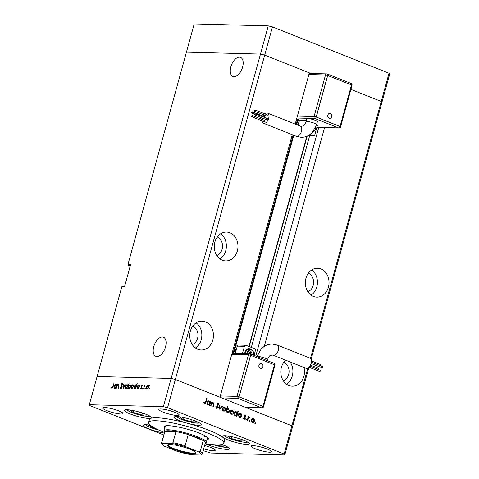 <?xml version="1.0" encoding="UTF-8"?>
<svg xmlns="http://www.w3.org/2000/svg" width="479" height="479" viewBox="0 0 479 479"><rect width="100%" height="100%" fill="white"/><g stroke="black" fill="none" stroke-linecap="round" stroke-linejoin="round"><path stroke-width="0.72" d="M310.488 358.394L381.266 101.452L350.915 89.387L381.266 101.452L381.907 102.368L389.678 74.167L389.032 73.245L272.461 26.902L268.252 25.89L194.211 23.95L186.439 52.157L260.48 54.097L264.695 55.109L310.901 73.479M311.134 359.316L381.907 102.368L381.266 101.452L389.032 73.245M295.202 124.091L309.32 72.85L264.695 55.109L272.461 26.902M247.451 407.497L247.29 408.084L291.915 425.825L175.344 379.476L264.695 55.109L260.48 54.097L268.252 25.89M205.371 321.828A14.442 11.849 91.5 0 0 201.97 321.122A14.442 11.849 91.5 0 0 189.929 333.144A14.442 11.849 91.5 0 0 197.809 349.287A14.442 11.849 91.5 0 0 201.21 349.993A14.442 11.849 91.5 0 0 213.257 337.97A14.442 11.849 91.5 0 0 205.371 321.828M229.908 232.752A14.442 11.849 91.5 0 0 226.501 232.052A14.442 11.849 91.5 0 0 214.46 244.074A14.442 11.849 91.5 0 0 222.34 260.217A14.442 11.849 91.5 0 0 225.747 260.923A14.442 11.849 91.5 0 0 237.788 248.9A14.442 11.849 91.5 0 0 229.908 232.752M320.978 268.959A14.442 11.849 91.5 0 0 317.571 268.258A14.442 11.849 91.5 0 0 305.53 280.281A14.442 11.849 91.5 0 0 313.416 296.423A14.442 11.849 91.5 0 0 316.817 297.13A14.442 11.849 91.5 0 0 328.857 285.107A14.442 11.849 91.5 0 0 320.978 268.959M285.676 360.19A14.442 11.849 91.5 0 0 280.945 374.111A14.442 11.849 91.5 0 0 288.879 385.499A14.442 11.849 91.5 0 0 292.286 386.2A14.442 11.849 91.5 0 0 304.015 367.483M242.602 67.084A10.275 5.622 -68.3 0 0 240.524 57.384A10.275 5.622 -68.3 0 0 230.86 66.779A10.275 5.622 -68.3 0 0 232.932 76.478A10.275 5.622 -68.3 0 0 242.602 67.084M165.518 346.922A10.275 5.622 -68.3 0 0 163.447 337.222A10.275 5.622 -68.3 0 0 153.777 346.61A10.275 5.622 -68.3 0 0 155.855 356.31A10.275 5.622 -68.3 0 0 165.518 346.922M130.228 266.007L128.612 265.366L127.965 264.444L186.439 52.157L260.48 54.097L171.135 378.464L97.093 376.53L121.834 286.711L124.51 286.783L130.641 264.516L127.965 264.444M307.829 368.046L291.915 425.825L292.561 426.741L291.915 425.825L284.149 454.032L167.578 407.683L175.344 379.476L171.135 378.464L175.344 379.476L219.969 397.223L292.286 134.695M324.534 127.665L264.282 346.401M203.186 450.661L210.748 453.008L284.789 454.948L308.961 367.201M318.733 127.51L255.786 356.047M306.841 136.24L248.936 346.473M286.532 384.2A14.442 11.849 91.5 0 0 290.046 361.926M283.334 380.787A9.76 8.005 91.5 0 0 289.071 371.668A9.76 8.005 91.5 0 0 283.819 362.268M311.069 295.13A14.442 11.849 91.5 0 0 317.445 282.7A14.442 11.849 91.5 0 0 311.727 269.952M307.865 291.717A9.76 8.005 91.5 0 0 313.601 282.598A9.76 8.005 91.5 0 0 308.35 273.192M219.999 258.923A14.442 11.849 91.5 0 0 226.375 246.493A14.442 11.849 91.5 0 0 220.657 233.746M216.795 255.511A9.76 8.005 91.5 0 0 222.531 246.392A9.76 8.005 91.5 0 0 217.28 236.985M195.462 347.994A14.442 11.849 91.5 0 0 201.839 335.563A14.442 11.849 91.5 0 0 196.121 322.816M192.259 344.581A9.76 8.005 91.5 0 0 197.995 335.462A9.76 8.005 91.5 0 0 192.744 326.055M206.994 439.77A23.028 3.802 -164.6 0 0 208.443 438.926A23.028 3.802 -164.6 0 0 193.642 431.076A23.028 3.802 -164.6 0 0 168.327 425.687A23.028 3.802 -164.6 0 0 164.04 426.693A23.028 3.802 -164.6 0 0 164.848 428.16M221.873 444.5A14.053 2.317 -164.6 0 1 229.417 448.781A14.053 2.317 -164.6 0 1 226.801 449.398A14.053 2.317 -164.6 0 1 205.12 443.638A39.033 6.443 -164.6 0 0 216.598 444.877A39.033 6.443 -164.6 0 0 223.867 443.177A39.033 6.443 -164.6 0 0 198.785 429.873A39.033 6.443 -164.6 0 0 155.885 420.742A39.033 6.443 -164.6 0 0 148.61 422.448A39.033 6.443 -164.6 0 0 164.483 432.441M223.867 443.177L224.687 440.207A39.033 6.443 -164.6 0 0 222.873 437.351A39.033 6.443 -164.6 0 0 187.481 423.28A39.033 6.443 -164.6 0 0 156.699 417.772A39.033 6.443 -164.6 0 0 151.005 418.269A14.053 2.317 -164.6 0 0 151.568 417.832A14.053 2.317 -164.6 0 0 142.538 413.042A14.053 2.317 -164.6 0 0 127.097 409.755A14.053 2.317 -164.6 0 0 124.474 410.371A14.053 2.317 -164.6 0 0 133.509 415.161A14.053 2.317 -164.6 0 0 148.951 418.448A14.053 2.317 -164.6 0 0 151.005 418.269A39.033 6.443 -164.6 0 0 149.43 419.478L148.61 422.448M187.481 423.28A14.053 2.317 -164.6 0 0 198.563 425.262A14.053 2.317 -164.6 0 0 201.18 424.651A14.053 2.317 -164.6 0 0 192.151 419.861A14.053 2.317 -164.6 0 0 176.703 416.574A14.053 2.317 -164.6 0 0 174.087 417.185A14.053 2.317 -164.6 0 0 187.481 423.28M222.873 437.351A14.053 2.317 -164.6 0 0 233.614 441.854A14.053 2.317 -164.6 0 0 246.697 444.398A14.053 2.317 -164.6 0 0 249.314 443.788A14.053 2.317 -164.6 0 0 240.284 438.998A14.053 2.317 -164.6 0 0 224.843 435.71A14.053 2.317 -164.6 0 0 222.22 436.321A14.053 2.317 -164.6 0 0 222.873 437.351M150.322 425.214A14.053 2.317 -164.6 0 0 145.796 424.699A14.053 2.317 -164.6 0 0 143.179 425.316A14.053 2.317 -164.6 0 0 150.089 429.37A14.053 2.317 -164.6 0 0 164.309 433.064M204.599 445.518A10.538 1.736 15.4 0 1 215.257 450.248A10.538 1.736 15.4 0 1 213.299 450.709A10.538 1.736 15.4 0 1 203.683 448.853M177.212 415.491A10.538 1.736 15.4 0 1 165.626 413.024A10.538 1.736 15.4 0 1 158.854 409.431A10.538 1.736 15.4 0 1 160.818 408.976A10.538 1.736 15.4 0 1 172.404 411.437A10.538 1.736 15.4 0 1 179.176 415.03A10.538 1.736 15.4 0 1 177.212 415.491M253.104 445.662A10.538 1.736 -164.6 0 0 251.14 446.123A10.538 1.736 -164.6 0 0 257.912 449.715A10.538 1.736 -164.6 0 0 269.497 452.182A10.538 1.736 -164.6 0 0 271.461 451.721A10.538 1.736 -164.6 0 0 264.689 448.128A10.538 1.736 -164.6 0 0 253.104 445.662M104.62 407.503A10.538 1.736 -164.6 0 0 102.656 407.964A10.538 1.736 -164.6 0 0 109.428 411.557A10.538 1.736 -164.6 0 0 121.013 414.018A10.538 1.736 -164.6 0 0 122.977 413.557A10.538 1.736 -164.6 0 0 116.199 409.964A10.538 1.736 -164.6 0 0 104.62 407.503M118.87 384.541L118.552 384.409L118.876 386.361L118.337 388.295L118.756 385.643L118.373 384.876L117.319 385.864L116.337 388.247L117.385 384.451L117.475 385.14L118.732 384.445M119.091 385.128L118.373 384.876M120.852 388.499L120.217 387.337L120.552 387.08L121.001 387.966L121.858 387.098L121.277 384.23L122.379 383.038L122.965 383.936L122.624 384.248L122.199 383.571L121.564 384.212L122.133 387.116L120.666 388.463M121.51 388.188L120.894 387.942L121.528 388.176M122.953 383.847L122.199 383.571M123.181 388.427L123.151 384.601L123.45 387.391L125.27 384.655L123.181 388.427M127.354 384.805L126.911 384.631L127.606 385.278L127.546 386.637L125.827 388.559C125.133 388.445 124.917 387.78 125.187 386.577L125.869 385.236L127.151 384.679M133.156 384.96L132.713 384.781L133.407 385.433L133.348 386.787L131.635 388.714C130.941 388.595 130.725 387.936 130.989 386.727L131.671 385.391L132.952 384.829M137.443 388.864L136.796 386.858L138.533 384.936L139.245 385.727L139.718 385.032L138.676 388.828L138.575 388.164L137.204 388.816M149.041 389.17L149.28 388.301L149.424 388.744L149.041 389.17L148.903 388.726L149.358 388.912M149.376 388.343L149.424 388.744M89.322 404.731L97.093 376.53L171.135 378.464L163.363 406.671L89.322 404.731L89.968 405.653L163.776 434.998M148.526 385.361L148.089 385.188L148.783 385.834L148.724 387.194L147.005 389.116C146.311 388.996 146.095 388.337 146.358 387.128L147.041 385.793L148.322 385.23M144.999 389.062L145.239 388.2L145.382 388.637L144.999 389.062L144.862 388.625L145.317 388.804M145.335 388.235L145.382 388.637M143.598 388.96L144.365 385.158L144.49 385.721L145.221 385.11L144.359 386.379L143.598 388.96M142.479 388.996L142.718 388.134L142.856 388.571L142.479 388.996L142.341 388.559L142.79 388.738M142.814 388.17L142.856 388.571M142.269 385.104L142.514 385.583L141.509 385.996L141.922 387.876L140.952 388.96L140.437 388.427L140.724 388.08L141.065 388.493L141.634 387.888L141.227 386.008L142.179 385.05M142.233 385.906L141.946 385.493M140.724 388.08L141.503 388.667M134.479 388.786L133.839 386.781L135.575 384.859L136.275 385.685L137.18 383.422L135.713 388.75L135.611 388.092L134.246 388.738M130.3 384.882L129.863 384.709L130.51 386.715L128.773 388.637L128.061 387.846L127.588 388.541L129.055 383.212L128.725 385.439L130.102 384.757M114.469 388.265L113.822 386.26L115.559 384.332L116.271 385.128L116.744 384.433L115.696 388.229L115.601 387.565L114.23 388.218M111.888 388.265L111.302 387.643L111.577 387.248L112.056 387.733L112.852 386.403L114.086 382.955L113.122 386.463L111.733 388.229M111.87 387.649L112.523 387.918M212.975 403.025L211.646 403.611L210.928 405.976L210.544 405.827L211.592 402.031L211.969 402.18L211.784 402.863L213.173 402.582L213.802 404.971L213.269 406.911L212.886 406.755L213.574 404.09L212.975 403.025L211.311 403.037M212.724 402.486L212.287 402.558L212.814 402.971M216.065 407.869L217.927 407.342L216.855 403.767L218.238 402.971L219.125 404.3L218.693 404.486L218.047 403.486L217.244 403.899L218.304 407.497L216.706 408.419L215.724 406.773L216.155 406.653L217.137 407.952L216.089 407.904M217.095 408.503L216.706 408.419M217.891 402.899L217.538 402.953M218.047 403.486L216.927 403.414M219.861 409.527L219.436 405.15L219.849 405.312L220.118 408.485L221.909 406.132L222.322 406.294L219.861 409.527M222.4 408.443L223.196 407.264L224.549 407.108L225.561 408.204L225.615 409.719C225.19 410.886 224.477 411.329 223.471 411.036C222.513 410.551 222.154 409.683 222.4 408.443M224.034 406.994L224.549 407.108L223.657 407.084L224.298 407.533M223.992 411.15L223.471 411.036M230.297 411.587L231.094 410.407L232.453 410.246L233.459 411.341L233.512 412.862C233.093 414.03 232.375 414.467 231.369 414.179C230.417 413.688 230.058 412.826 230.297 411.587M231.932 410.138L232.453 410.246L231.561 410.228L232.195 410.671M231.89 414.293L231.369 414.179M241.422 414.664L241.614 413.964L241.997 414.113L240.949 417.916L240.566 417.76L240.745 417.107L239.278 417.323L238.207 414.706C238.638 413.545 239.362 413.114 240.374 413.401L241.422 414.664L241.027 414.658M239.817 417.437L239.278 417.323M239.865 413.287L240.374 413.401L239.482 413.377L240.123 413.826M255.014 423.58L254.78 423.005L255.253 422.712L255.487 423.286L255.014 423.58L255.487 423.286L254.774 423.268M254.78 423.005L255.032 422.706M251.17 419.879L251.966 418.706L253.319 418.544L254.325 419.64L254.379 421.161C253.96 422.328 253.247 422.765 252.235 422.478C251.283 421.987 250.924 421.119 251.17 419.879M252.804 418.436L253.319 418.544L252.427 418.52L253.068 418.969M252.762 422.592L252.235 422.478M249.511 421.394L249.278 420.819L249.751 420.526L249.984 421.101L249.511 421.394L249.984 421.101L249.272 421.083M249.278 420.819L249.529 420.52M249.272 417.454L248.427 418.023L247.649 420.58L247.272 420.424L248.314 416.628L248.697 416.778L248.541 417.341L249.769 417.275L248.092 417.431M246.134 420.047L245.901 419.472L246.374 419.185L246.607 419.754L246.134 420.047L246.607 419.754L245.895 419.736M243.476 418.73L244.877 418.353L244.134 416L245.194 415.317L245.841 416.173L245.493 416.395L245.068 415.784L244.524 416.131L245.266 418.484L244.051 419.221L243.308 418.353L243.655 418.101L244.338 418.784L243.446 418.76M245.068 415.784L244.11 416.119M244.35 419.287L244.051 419.221M237.38 413.096L238.003 410.832L238.386 410.982L236.919 416.311L236.536 416.161L236.716 415.503L235.249 415.718L234.171 413.102C234.602 411.946 235.327 411.509 236.345 411.796L237.38 413.096L237.003 413.09M235.782 415.832L235.249 415.718M235.836 411.683L236.345 411.796L235.452 411.772L236.069 412.215M226.429 411.359L226.238 412.066L225.854 411.91L227.321 406.581L227.705 406.737L227.094 408.958L228.567 408.707L229.645 411.323C229.213 412.479 228.489 412.916 227.471 412.629L226.01 411.353M228.076 408.599L228.567 408.707L227.675 408.683L228.309 409.126M227.98 412.742L227.471 412.629M210.143 402.234L210.335 401.528L210.718 401.683L209.67 405.479L209.293 405.33L209.473 404.671L208.006 404.887L206.928 402.27C207.359 401.115 208.084 400.678 209.101 400.965L210.143 402.234L209.748 402.222M208.539 405L208.006 404.887M208.593 400.851L209.101 400.965L208.209 400.941L208.85 401.39M203.886 403.025L204.671 403.049L205.629 401.941L206.581 398.486L206.964 398.636L205.994 402.144C205.826 403.234 205.329 403.707 204.503 403.569L203.647 402.564L203.982 402.252L204.832 403.084L204.108 403.031M204.844 403.647L204.503 403.569M284.789 454.948L284.149 454.032M167.578 407.683L163.363 406.671M204.06 436.603A21.854 3.61 -164.6 0 0 206.347 436.513M253.852 419.628L254.325 419.64M253.954 421.149L254.379 421.161M252.966 422.077L252.307 422.502M251.589 422.023L252.756 422.089L252.367 422.011L254.002 421.011L253.187 419.011L251.697 418.927M251.559 421.987L252.367 422.011L251.547 420.035L251.134 420.023M253.187 419.011L251.547 420.035M248.278 416.772L248.697 416.778M248.122 417.329L248.541 417.341M248.583 416.993L249.769 417.275M247.936 418.011L248.427 418.023M244.302 415.293L244.949 416.149M245.404 416.161L245.841 416.173M244.092 416.508L244.535 416.52M244.823 417.832L245.284 417.844M244.835 418.472L245.266 418.484M244.242 418.784L243.889 419.143M243.266 418.724L243.985 418.329M241.572 414.107L241.997 414.113M239.356 417.353L240.745 417.107M238.65 416.88L239.817 416.946L239.422 416.862L241.087 415.874L240.248 413.868L238.722 413.778M238.62 416.844L239.422 416.862L238.584 414.862L238.171 414.85M240.248 413.868L238.584 414.862M237.961 410.97L238.386 410.982M235.327 415.748L236.716 415.503M234.614 415.275L235.782 415.341L235.393 415.257L237.057 414.269L236.219 412.263L234.692 412.179M234.584 415.239L235.393 415.257L234.554 413.257L234.135 413.245M236.219 412.263L234.554 413.257M232.986 411.329L233.459 411.341M233.087 412.85L233.512 412.862M232.099 413.778L231.441 414.203M230.722 413.73L231.89 413.796L231.495 413.712L233.129 412.712L232.321 410.713L230.824 410.629M230.686 413.688L231.495 413.712L230.68 411.736L230.261 411.73M232.321 410.713L230.68 411.736M227.286 406.725L227.705 406.737M226.675 408.946L227.094 408.958M229.219 411.311L229.645 411.323M228.238 412.227L227.537 412.653M226.339 410.15L226.765 410.156L227.597 412.162L229.261 411.168L228.429 409.168L226.609 409.168M226.836 412.179L227.992 412.245L226.801 412.144M228.429 409.168L226.765 410.156M225.082 408.192L225.561 408.204M225.184 409.713L225.615 409.719M224.196 410.641L223.537 411.066M222.819 410.587L223.992 410.653L223.597 410.569L225.232 409.575L224.423 407.575L222.927 407.491M222.789 410.551L223.597 410.569L222.777 408.599L222.364 408.587M224.423 407.575L222.777 408.599M219.448 405.3L219.849 405.312M219.717 408.473L220.118 408.485M221.795 406.282L222.322 406.294M217.442 402.995L217.921 403.45M218.634 404.288L219.125 404.3M216.825 403.887L217.244 403.899M216.879 404.665L217.34 404.677M217.244 405.408L217.765 405.426M217.873 407.485L218.304 407.497M217.197 407.952L216.646 408.395M211.55 402.168L211.969 402.18M211.365 402.857L211.784 402.863M211.161 403.593L211.646 403.611M210.299 401.671L210.718 401.683M208.084 404.917L209.473 404.671M207.371 404.444L208.539 404.51L208.149 404.432L209.814 403.438L208.976 401.432L207.449 401.348M207.341 404.408L208.149 404.432L207.311 402.426L206.892 402.414M208.976 401.432L207.311 402.426M206.545 398.624L206.964 398.636M204.773 403.079L204.377 403.51M203.779 402.845L204.413 402.863M147.358 385.918L147.041 385.793M148.256 386.272L149.298 385.667M148.442 387.188L147.957 385.649L146.64 387.14L147.131 388.649L148.694 387.289M149.346 386.17L147.957 385.649M147.688 388.87L148.167 389.098M142.425 385.685L142.065 385.541M141.365 388.792L140.437 388.427M141.97 387.649L141.658 387.523M141.982 387.349L141.419 387.128M141.784 386.84L141.167 386.595M138.916 386.93L138.413 385.403L137.078 386.87L137.581 388.397L139.167 387.032M139.239 385.691L138.413 385.403M138.132 388.619L138.623 388.846M135.952 386.858L135.449 385.326L134.114 386.793L134.623 388.319L136.21 386.954M136.264 385.607L135.449 385.326M135.168 388.541L135.659 388.768M131.988 385.517L131.671 385.391M132.887 385.87L133.928 385.266M133.072 386.787L132.587 385.248L131.27 386.739L131.761 388.247L133.324 386.888M133.976 385.769L132.587 385.248M132.312 388.469L132.797 388.697M128.552 388.044L128.061 387.846M128.39 386.643L128.899 388.17L130.228 386.703L129.725 385.176L128.39 386.643M129.911 388.619L129.45 388.391M131.114 385.691L129.725 385.176M126.181 385.361L125.869 385.236M127.085 385.721L128.127 385.116M127.264 386.631L126.779 385.098L125.462 386.589L125.953 388.098L127.516 386.733M128.168 385.613L126.779 385.098M126.51 388.313L126.989 388.547M123.45 384.721L123.151 384.601M120.612 387.493L120.217 387.337M122.205 386.715L121.882 386.589M121.756 385.236L121.229 385.026M115.936 386.331L115.433 384.799L114.104 386.272L114.607 387.798L116.193 386.433M116.265 385.092L115.433 384.799M115.158 388.014L115.649 388.247M112.373 388.068L111.302 387.643M131.066 410.18L129.821 410.144L133.3 412.485L141.916 414.952L147.041 415.089L145.652 414.155M142.449 413.012L141.916 414.952M133.797 410.689L133.3 412.485M330.444 113.475A2.491 2.042 -88.5 0 1 331.258 114.086A2.766 2.766 0 0 1 331.163 117.666A2.491 2.042 -88.5 0 1 329.145 118.205A2.491 2.042 -88.5 0 1 327.858 115.068A2.491 2.042 -88.5 0 1 330.444 113.475M254.672 114.972A0.665 0.365 -68.3 0 0 255.205 114.409A0.665 0.365 -68.3 0 0 255.091 113.721A0.665 0.365 -68.3 0 0 255.02 113.709A0.665 0.365 -68.3 0 0 254.487 114.265A0.665 0.365 -68.3 0 0 254.6 114.954A0.665 0.365 -68.3 0 0 254.672 114.972M266.683 119.744A0.665 0.365 -68.3 0 0 266.743 119.78A0.665 0.365 -68.3 0 0 266.815 119.798A0.665 0.365 -68.3 0 0 267.348 119.241A0.665 0.365 -68.3 0 0 267.234 118.552A0.665 0.365 -68.3 0 0 267.162 118.535M254.577 111.188A0.665 0.365 -68.3 0 0 255.109 110.625A0.665 0.365 -68.3 0 0 254.996 109.936A0.665 0.365 -68.3 0 0 254.924 109.925A0.665 0.365 -68.3 0 0 254.391 110.481A0.665 0.365 -68.3 0 0 254.505 111.17A0.665 0.365 -68.3 0 0 254.577 111.188M266.587 115.96A0.665 0.365 -68.3 0 0 266.647 116.002A0.665 0.365 -68.3 0 0 266.719 116.014A0.665 0.365 -68.3 0 0 267.252 115.457A0.665 0.365 -68.3 0 0 267.138 114.768A0.665 0.365 -68.3 0 0 267.066 114.75M251.804 113.008A0.665 0.365 -68.3 0 0 252.337 112.451A0.665 0.365 -68.3 0 0 252.223 111.763A0.665 0.365 -68.3 0 0 252.152 111.751A0.665 0.365 -68.3 0 0 251.619 112.308A0.665 0.365 -68.3 0 0 251.732 112.996A0.665 0.365 -68.3 0 0 251.804 113.008M264.414 117.427A0.665 0.365 -68.3 0 0 264.366 116.589A0.665 0.365 -68.3 0 0 264.294 116.577M251.9 116.792A0.665 0.365 -68.3 0 0 252.433 116.235A0.665 0.365 -68.3 0 0 252.319 115.547A0.665 0.365 -68.3 0 0 252.247 115.529A0.665 0.365 -68.3 0 0 251.714 116.092A0.665 0.365 -68.3 0 0 251.828 116.78A0.665 0.365 -68.3 0 0 251.9 116.792M263.911 121.57A0.665 0.365 -68.3 0 0 263.971 121.606A0.665 0.365 -68.3 0 0 264.043 121.618A0.665 0.365 -68.3 0 0 264.576 121.061A0.665 0.365 -68.3 0 0 264.462 120.373A0.665 0.365 -68.3 0 0 264.39 120.361M262.444 118.073A5.467 2.988 -68.3 0 0 262.432 118.103A5.467 2.988 -68.3 0 0 262.169 119.463M262.151 120.882A5.467 2.988 -68.3 0 0 263.534 123.265A5.467 2.988 -68.3 0 0 268.677 118.265A5.467 2.988 -68.3 0 0 267.575 113.11A5.467 2.988 -68.3 0 0 264.929 113.888M306.057 121.756C303.542 127.037 303.752 125.48 301.429 126.366L300.357 126.145A5.467 2.988 -68.3 0 1 301.465 131.3A5.467 2.988 -68.3 0 1 296.908 136.419A5.467 2.988 -68.3 0 1 296.321 136.299L301.141 137.293C304.255 137.341 307.117 136.467 309.733 134.665L312.41 132.324L316.595 124.66L317.409 121.69A5.467 0.904 -164.6 0 0 315.266 120.319A5.467 0.904 -164.6 0 0 309.871 118.786A5.467 0.904 -164.6 0 0 306.877 118.786L306.057 121.756A5.467 0.904 -164.6 0 1 307.075 121.516A5.467 0.904 -164.6 0 1 314.446 123.289A5.467 0.904 -164.6 0 1 316.595 124.66L317.511 125.025L314.853 134.671A1.563 1.281 -88.5 0 1 313.23 135.677L310.081 134.419M263.965 114.936A5.467 2.988 -68.3 0 0 263.211 116.134M306.356 120.672L300.339 120.516A1.563 0.856 111.7 0 1 300.171 120.48A1.563 0.856 111.7 0 1 300.028 120.391M298.136 125.258L299.525 120.223M296.854 124.127L298.1 124.157A6.245 5.125 -88.5 0 1 298.974 122.211M298.1 124.157L297.83 125.139M299.195 120.091A6.245 5.125 91.5 0 0 297.704 121.025M327.708 75.478L316.26 117.044L340.06 126.51L351.508 84.939L327.618 75.478L316.17 117.044L339.97 126.504A1.563 0.856 111.7 0 1 338.671 127.965L314.871 118.505L296.872 118.032M340.06 126.51L340.581 126.899L352.029 85.328L351.502 84.975M316.26 117.044L314.062 116.541L325.51 74.969L308.853 74.532M260.241 368.351A2.491 2.042 -88.5 0 1 258.959 365.214A2.491 2.042 -88.5 0 1 261.546 363.615A2.491 2.042 -88.5 0 1 262.354 364.232A2.766 2.766 0 0 1 262.264 367.812A2.491 2.042 -88.5 0 1 260.241 368.351M322.271 366.495A0.665 0.365 111.7 0 1 322.343 366.507A0.665 0.365 111.7 0 1 322.457 367.195A0.665 0.365 111.7 0 1 321.924 367.758A0.665 0.365 111.7 0 1 321.852 367.74A0.665 0.365 111.7 0 1 321.792 367.704M320.11 370.219A0.665 0.365 111.7 0 1 320.182 370.231A0.665 0.365 111.7 0 1 320.295 370.92A0.665 0.365 111.7 0 1 319.762 371.476A0.665 0.365 111.7 0 1 319.691 371.464A0.665 0.365 111.7 0 1 319.625 371.429M318.373 368.273A0.665 0.365 111.7 0 1 318.439 368.291A0.665 0.365 111.7 0 1 318.601 368.818A0.665 0.365 111.7 0 1 318.236 369.459M320.535 364.555A0.665 0.365 111.7 0 1 320.607 364.567A0.665 0.365 111.7 0 1 320.762 365.094A0.665 0.365 111.7 0 1 320.397 365.734M273.204 355.232A5.467 2.988 111.7 0 0 273.79 355.352A5.467 2.988 111.7 0 0 278.341 350.233A5.467 2.988 111.7 0 0 277.239 345.078L310.027 358.112A5.467 2.988 111.7 0 1 311.128 363.268A5.467 2.988 111.7 0 1 305.985 368.267L273.204 355.232L272.132 355.005L269.809 355.867C269.533 355.628 268.761 356.879 267.504 359.621L267.234 360.597M248.864 348.646A4.682 3.844 91.5 0 0 248.781 348.646A4.682 3.844 91.5 0 0 245.014 351.879A4.682 3.844 91.5 0 0 244.817 353.598M251.17 349.58A4.682 3.844 91.5 0 0 248.954 348.652A4.682 3.844 91.5 0 0 245.188 351.885A4.682 3.844 91.5 0 0 244.997 353.604M247.152 353.664A3.904 3.203 91.5 0 1 247.314 352.167A3.904 3.203 91.5 0 1 250.451 349.472L248.936 349.43A3.904 3.203 91.5 0 0 245.799 352.125A3.904 3.203 91.5 0 0 245.637 353.622M235.309 353.352L237.297 346.143A1.563 1.281 -88.5 0 1 238.548 345.066L245.685 345.251A1.563 1.281 -88.5 0 1 246.056 345.329L254.553 348.706A1.563 1.281 -88.5 0 1 255.361 350.67L254.068 355.364M242.446 353.538L244.434 346.329A1.563 1.281 -88.5 0 1 245.685 345.251M234.698 349.778L235.949 349.808A6.245 5.125 -88.5 0 1 236.818 347.862M235.949 349.808L234.973 353.34M251.679 354.418L252.068 353.005L251.092 351.664L249.637 352.041L249.176 353.718M237.572 345.569A6.245 5.125 91.5 0 0 235.554 346.676M250.463 353.933L250.733 352.969L249.984 351.951M250.733 352.969L252.068 353.005M245.529 407.384L261.588 407.803L237.788 398.342A1.563 0.856 -68.3 0 0 239.093 396.881L262.977 406.342L274.431 364.776L250.631 355.316L239.093 396.881L250.541 355.31A1.563 0.856 -68.3 0 0 250.224 353.837A1.563 0.856 -68.3 0 0 250.056 353.801A1.563 1.281 91.5 0 0 248.433 354.807L231.776 354.37M250.631 355.316L248.433 354.807L236.985 396.373A1.563 1.281 91.5 0 0 237.788 398.342L221.729 397.917M239.177 396.881L262.977 406.342M216.143 444.865L219.765 445.901L224.891 446.039L223.501 445.105M220.071 444.793L219.765 445.901M149.771 425.124L148.526 425.089L152.005 427.43L155.424 428.406M152.238 426.591L152.005 427.43M228.812 436.13L227.567 436.1L231.046 438.435L239.662 440.908L244.787 441.039L243.398 440.111M240.195 438.968L239.662 440.908M231.543 436.644L231.046 438.435M180.673 416.993L179.433 416.964L182.912 419.299L191.522 421.771L196.653 421.903L195.264 420.969M192.061 419.832L191.522 421.771M183.409 417.502L182.912 419.299M193.336 453.751A14.909 2.461 15.4 0 1 175.829 449.883A14.909 2.461 15.4 0 1 167.68 444.841A14.909 2.461 15.4 0 1 170.147 444.53A14.909 2.461 15.4 0 1 185.379 447.643A14.909 2.461 15.4 0 1 196.025 452.649A14.909 2.461 15.4 0 1 193.336 453.751M168.027 444.704A14.442 2.383 -164.6 0 0 167.943 444.859A14.442 2.383 -164.6 0 0 177.224 449.781A14.442 2.383 -164.6 0 0 193.097 453.158A14.442 2.383 -164.6 0 0 195.785 452.529A14.442 2.383 -164.6 0 0 195.797 452.35M164.614 431.95L164.279 431.381A21.854 3.61 15.4 0 1 164.147 430.717A21.854 3.61 15.4 0 1 168.219 429.765A21.854 3.61 15.4 0 1 192.241 434.878A21.854 3.61 15.4 0 1 206.287 442.327A21.854 3.61 15.4 0 1 205.832 442.824L205.257 443.141M198.516 451.835L200.162 451.661A21.076 3.479 15.4 0 1 202.264 453.996L205.335 442.859A21.076 3.479 -164.6 0 0 203.228 440.53A21.076 3.479 -164.6 0 0 188.205 434.561A21.076 3.479 -164.6 0 0 175.961 431.615A21.076 3.479 -164.6 0 0 168.62 430.747A21.076 3.479 -164.6 0 0 164.926 431.328A21.076 3.479 -164.6 0 0 164.692 431.669L161.627 442.8A21.076 3.479 15.4 0 1 161.86 442.458L162.71 443.231A20.298 3.347 -164.6 0 0 164.968 446.446L177.11 451.272A20.298 3.347 -164.6 0 0 191.851 454.816L200.773 455.05A20.298 3.347 -164.6 0 0 198.516 451.835L186.373 447.009A20.298 3.347 -164.6 0 0 171.632 443.464L162.71 443.231M171.632 443.464L172.889 442.752L175.961 431.615L164.926 431.328L161.86 442.458M200.162 451.661L203.228 440.53L188.205 434.561L185.139 445.692L186.373 447.009M191.851 454.816L177.11 451.272M202.036 454.337L200.773 455.05M164.968 446.446L164.513 446.23C162.088 444.662 161.124 443.518 161.627 442.8M309.668 135.647L251.331 347.425M307.201 136.09L249.218 346.586M297.489 119.379L296.094 124.444M293.172 135.048L233.057 353.292M247.583 419.293L248.002 419.299M244.302 417.071L244.871 417.083M213.383 404.959L213.802 404.971M210.886 404.593L211.305 404.605M205.575 402.132L205.994 402.144M122.109 385.966L121.546 385.745M126.899 409.755A12.023 1.982 -164.6 0 0 135.413 413.796A12.023 1.982 -164.6 0 0 147.783 416.335A12.023 1.982 -164.6 0 0 149.807 416.065M315.751 127.085L315.625 128.911L313.074 131.557A3.904 3.203 91.5 0 0 315.541 128.929A3.904 3.203 91.5 0 0 315.685 127.24M313.482 131.042A3.437 2.82 91.5 0 0 315.445 128.791A3.437 2.82 91.5 0 0 315.583 127.468M316.936 127.115L338.671 127.965A1.563 1.281 91.5 0 0 339.036 128.043A1.563 1.563 0 0 0 340.581 126.899M296.597 119.026L300.339 120.516M297.405 116.104L314.062 116.541A1.563 1.281 91.5 0 0 314.871 118.505A1.563 0.856 111.7 0 0 316.17 117.044M313.23 135.677L308.308 135.545M316.93 127.145L317.535 127.384A1.563 1.563 0 0 0 318.074 127.492A1.563 1.281 91.5 0 1 317.703 127.42A1.563 0.856 111.7 0 1 317.535 127.384A1.563 0.856 111.7 0 1 317.391 127.294M325.51 74.969L327.618 75.478A1.563 0.856 111.7 0 0 327.301 74.005A1.563 1.563 0 0 0 326.768 73.892A1.563 1.281 91.5 0 0 325.51 74.969M350.933 83.43A1.563 0.856 111.7 0 1 351.101 83.466L327.301 74.005A1.563 0.856 111.7 0 0 327.133 73.97A1.563 1.281 91.5 0 0 326.768 73.892L309.159 73.431M352.029 85.328A1.563 1.563 0 0 0 351.101 83.466A1.563 0.856 111.7 0 1 351.424 84.909M257.109 356.574A5.467 0.904 15.4 0 1 257.983 356.478A5.467 0.904 15.4 0 1 265.354 358.25A5.467 0.904 15.4 0 1 267.504 359.621M253.098 354.981A3.437 2.82 91.5 0 0 253.289 354.442A3.437 2.82 91.5 0 0 251.517 350.113A3.437 2.82 91.5 0 0 247.948 352.316A3.437 2.82 91.5 0 0 247.805 353.682M220.322 395.935L236.985 396.373L239.093 396.881M244.434 346.329L237.297 346.143M253.235 355.035A3.904 3.203 91.5 0 0 253.385 354.58M263.504 406.731L262.887 406.342A1.563 0.856 -68.3 0 1 261.588 407.803A1.563 1.281 91.5 0 0 261.959 407.88A1.563 1.563 0 0 0 263.504 406.731L274.952 365.166A1.563 1.563 0 0 0 274.024 363.298A1.563 0.856 -68.3 0 0 273.856 363.268M274.419 364.806L274.952 365.166M274.347 364.747A1.563 0.856 -68.3 0 0 274.024 363.298L250.224 353.837A1.563 1.563 0 0 0 249.691 353.73L232.076 353.268M213.005 444.662A12.023 1.982 -164.6 0 0 225.633 447.284A12.023 1.982 -164.6 0 0 227.657 447.015M145.598 424.699A12.023 1.982 -164.6 0 0 158.783 430.04M224.645 435.704A12.023 1.982 -164.6 0 0 233.159 439.746A12.023 1.982 -164.6 0 0 245.529 442.291A12.023 1.982 -164.6 0 0 247.553 442.015M176.506 416.568A12.023 1.982 -164.6 0 0 185.026 420.61A12.023 1.982 -164.6 0 0 197.39 423.149A12.023 1.982 -164.6 0 0 199.42 422.879M172.889 442.752A21.076 3.479 15.4 0 1 185.139 445.692M298.088 119.648L296.699 124.69M293.777 135.288L233.722 353.31M244.949 415.754L244.056 415.73M142.012 385.505L142.431 385.673M140.976 388.475L141.491 388.679M111.966 387.715L112.511 387.93M126.57 409.755L129.977 411.796L137.994 414.575L144.886 416.077L150.089 416.227M255.091 113.721L267.234 118.552M254.996 109.936L267.138 114.768M252.223 111.763L264.366 116.589M252.319 115.547L264.462 120.373M296.321 136.299L263.534 123.265M313.601 135.749L308.189 135.611M300.357 126.145L267.575 113.11M251.828 116.78L263.971 121.606M251.732 112.996L254.547 114.116M254.505 111.17L266.647 116.002M254.6 114.954L266.743 119.78M296.591 119.055L300.171 120.48M318.074 127.492L339.036 128.043M277.239 345.078L272.419 344.084C269.306 344.03 266.438 344.904 263.821 346.706L261.151 349.047L256.966 356.717M322.343 366.507L311.362 362.142M320.182 370.231L309.823 366.118M318.439 368.291L310.422 365.1M320.607 364.567L311.44 360.921M250.451 349.472C252.882 349.963 253.888 351.658 253.475 354.556L253.301 355.059M319.691 371.464L308.943 367.195M321.852 367.74L311.075 363.453M245.709 407.455L261.959 407.88M212.921 444.656L225.926 447.344L227.932 447.182M158.866 430.076L148.682 426.747L145.275 424.699M224.316 435.704L227.723 437.752L235.74 440.524L242.631 442.033L247.835 442.183M176.182 416.568L179.583 418.616L187.606 421.388L194.492 422.891L199.695 423.047M206.287 442.327L207.629 437.459M164.147 430.717L165.483 425.855M201.713 454.781L202.264 453.996"/></g></svg>
